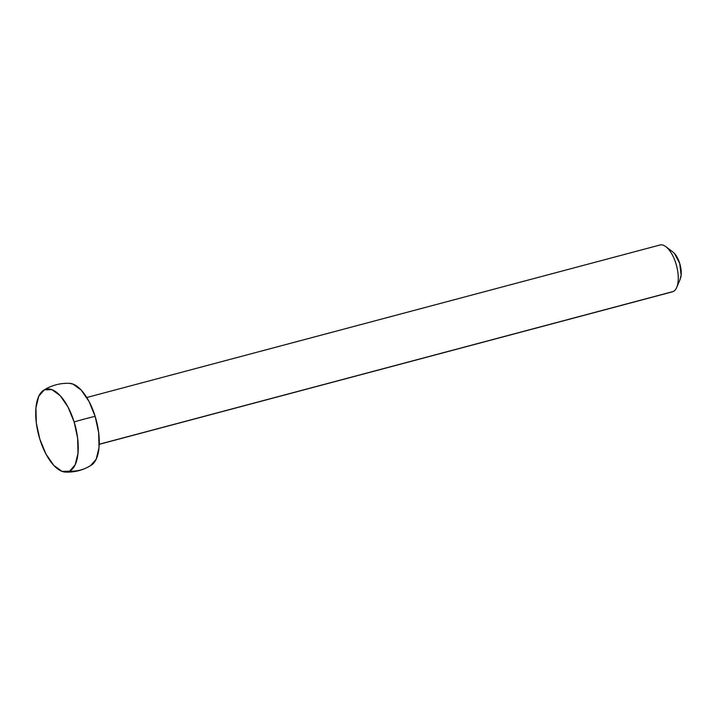 <?xml version="1.0" encoding="UTF-8"?>
<svg xmlns="http://www.w3.org/2000/svg" width="717" height="717" viewBox="0 0 717 717"><rect width="100%" height="100%" fill="white"/><g stroke="black" fill="none" stroke-linecap="round" stroke-linejoin="round"><path stroke-width="1.08" d="M39.811 439.082A42.733 18.866 75.1 0 1 43.468 390.344A42.733 18.866 75.1 0 1 44.373 389.824A44.418 39.686 -116.5 0 1 47.645 387.969A44.418 39.686 63.5 0 0 44.373 389.824A42.733 18.866 75.1 0 1 74.129 421.937A42.733 18.866 75.1 0 1 69.567 471.194A44.418 39.686 63.5 0 0 87.304 467.457A44.418 39.686 -116.5 0 1 69.567 471.194A42.733 18.866 75.1 0 1 65.014 472.064A42.733 18.866 75.1 0 1 39.811 439.082L45.933 454.004L53.739 465.342L62.038 471.383L69.567 471.194L75.177 464.822L78.01 453.216L77.642 438.159L74.129 421.937A44.418 3.612 -17.2 0 1 95.137 416.344A44.418 3.612 162.8 0 0 74.129 421.937L68.007 407.014L60.201 395.676L51.902 389.636L44.373 389.824L38.763 396.196L35.931 407.803L36.298 422.86L39.811 439.082M659.057 245.348A24.226 10.692 75.1 0 1 667.572 248.199A24.226 10.692 75.1 0 1 677.395 285.447A24.226 10.692 75.1 0 1 673.335 291.487L99.233 444.235L673.335 291.487A24.226 10.692 -104.9 0 0 676.391 265.138A24.226 10.692 -104.9 0 0 660.447 244.9M91.48 465.082A42.733 18.866 -104.9 0 0 95.137 416.344A42.733 18.866 -104.9 0 0 69.934 383.371M69.217 383.326L72.91 384.052L81.209 390.084L89.016 401.43L95.137 416.344L98.65 432.566L99.018 447.623L96.186 459.23L90.575 465.611A44.418 39.686 -116.5 0 1 87.304 467.457M672.429 251.649L674.419 253.388L679.68 263.309L681.15 275.14L679.895 279.962M680.666 277.909A16.15 7.134 -104.9 0 0 674.114 253.074M43.549 390.29L47.627 387.978C54.564 384.545 61.904 383.003 69.639 383.353M99.233 444.334L672.421 291.828M91.4 465.136L87.322 467.448C80.385 470.881 73.044 472.422 65.31 472.082M86.775 397.505L659.963 245.008M680.2 279.245L676.705 287.445M672.976 252.061L665.86 246.684"/></g></svg>
